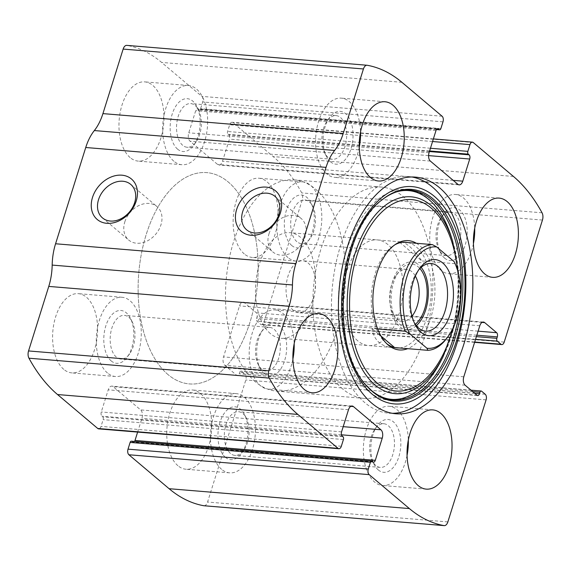 <?xml version="1.0" encoding="UTF-8"?>
<svg xmlns="http://www.w3.org/2000/svg" width="571" height="571" viewBox="0 0 571 571"><rect width="100%" height="100%" fill="white"/><g stroke="black" fill="none" stroke-linecap="round" stroke-linejoin="round"><path stroke-width="0.43" stroke-dasharray="2.85 2.14" d="M474.701 342.036L260.633 324.328A4.24 2.384 94.7 0 0 261.489 324.699A4.24 2.384 94.7 0 0 263.916 322.23L302.166 200.178A6.36 3.576 94.7 0 0 301.759 192.919A201.413 113.208 94.7 0 0 273.174 156.582L232.961 122.644A4.24 2.384 94.7 0 0 232.104 122.265A4.24 2.384 94.7 0 0 229.678 124.742L227.572 131.48A2.12 1.192 94.7 0 0 228 134.278L228.778 134.934A3.183 1.784 94.7 0 1 229.435 139.138L222.497 161.279A6.36 3.576 94.7 0 1 218.857 164.99A6.36 3.576 94.7 0 1 217.572 164.427L190.072 141.215A6.36 3.576 94.7 0 1 188.765 132.815L195.703 110.674A3.183 1.784 94.7 0 1 197.523 108.818A3.183 1.784 94.7 0 1 198.166 109.097L198.944 109.753A2.12 1.192 94.7 0 0 199.372 109.939A2.12 1.192 94.7 0 0 200.585 108.704L202.698 101.966A4.24 2.384 94.7 0 0 201.827 96.363L161.614 62.425A201.413 113.208 94.7 0 0 126.976 45.402L367.26 65.28M204.125 505.756A6.36 3.576 94.7 0 0 207.566 502.037L245.815 379.986A4.24 2.384 94.7 0 0 244.945 374.383L241.312 371.314A2.12 1.192 94.7 0 0 240.883 371.129A2.12 1.192 94.7 0 0 239.67 372.371L239.22 373.812A3.183 1.784 94.7 0 1 237.4 375.668A3.183 1.784 94.7 0 1 236.758 375.383L224.824 365.312A6.36 3.576 94.7 0 1 223.518 356.911L239.506 305.885A6.36 3.576 94.7 0 1 243.146 302.18A6.36 3.576 94.7 0 1 244.431 302.737L256.365 312.815A3.183 1.784 94.7 0 1 257.021 317.012L256.565 318.461A2.12 1.192 94.7 0 0 257 321.259L260.633 324.328M177.938 465.729A39.749 22.348 -85.3 0 1 168.002 420.327A39.749 22.348 -85.3 0 1 192.527 390.007A39.749 22.348 -85.3 0 1 211.52 431.469A39.749 22.348 -85.3 0 1 185.975 469.241A39.749 22.348 -85.3 0 1 177.938 465.729M63.781 369.38A39.749 22.348 -85.3 0 1 53.845 323.978A39.749 22.348 -85.3 0 1 78.37 293.658A39.749 22.348 -85.3 0 1 97.363 335.12A39.749 22.348 -85.3 0 1 71.818 372.892A39.749 22.348 -85.3 0 1 63.781 369.38M244.302 253.945A39.749 22.348 -85.3 0 1 234.374 208.543A39.749 22.348 -85.3 0 1 258.899 178.223A39.749 22.348 -85.3 0 1 277.884 219.685A39.749 22.348 -85.3 0 1 252.339 257.457A39.749 22.348 -85.3 0 1 244.302 253.945M130.152 157.596A39.749 22.348 -85.3 0 1 120.217 112.194A39.749 22.348 -85.3 0 1 144.741 81.874A39.749 22.348 -85.3 0 1 163.734 123.336A39.749 22.348 -85.3 0 1 138.189 161.108A39.749 22.348 -85.3 0 1 130.152 157.596M372.056 461.247L131.765 441.369A2.12 1.192 94.7 0 0 131.337 441.176M131.765 441.369L132.543 442.025A3.183 1.784 94.7 0 0 133.186 442.304A3.183 1.784 94.7 0 0 134.549 441.447M137.632 432.083L141.943 418.307A6.36 3.576 94.7 0 0 140.644 409.907L113.144 386.695A6.36 3.576 94.7 0 0 111.859 386.132A6.36 3.576 94.7 0 0 108.219 389.843L101.281 411.984A3.183 1.784 94.7 0 0 101.931 416.18L102.709 416.844A2.12 1.192 94.7 0 1 103.144 419.642L101.031 426.38A4.24 2.384 94.7 0 1 98.605 428.857M268.998 233.767A21.912 16.823 130.2 0 1 301.188 218.522A21.912 16.823 130.2 0 1 299.918 246.115A21.912 16.823 130.2 0 1 272.924 252.011A21.912 16.823 130.2 0 1 268.998 233.767M124.828 221.841A21.912 16.823 130.2 0 1 157.018 206.595A21.912 16.823 130.2 0 1 155.747 234.189A21.912 16.823 130.2 0 1 128.753 240.084A21.912 16.823 130.2 0 1 124.828 221.841M359.273 147.261A39.749 22.348 -85.3 0 1 334.784 177.374A39.749 22.348 -85.3 0 1 326.748 173.855A39.749 22.348 -85.3 0 1 316.812 128.461A39.749 22.348 -85.3 0 1 341.337 98.141A39.749 22.348 -85.3 0 1 360.544 131.872M330.523 161.829A26.502 14.896 -85.3 0 1 326.369 156.297A26.502 14.896 -85.3 0 1 329.574 117.547A26.502 14.896 -85.3 0 1 349.052 117.926A26.502 14.896 -85.3 0 1 349.78 152.129A26.502 14.896 -85.3 0 1 330.523 161.829M328.04 157.346A21.912 12.319 -85.3 0 1 324.613 152.778A21.912 12.319 -85.3 0 1 327.262 120.738A21.912 12.319 -85.3 0 1 336.083 115.606A21.912 12.319 -85.3 0 1 346.554 138.46A21.912 12.319 -85.3 0 1 332.472 159.28A21.912 12.319 -85.3 0 1 328.04 157.346M182.699 145.32A21.912 12.319 -85.3 0 1 177.224 120.295A21.912 12.319 -85.3 0 1 190.743 103.587A21.912 12.319 -85.3 0 1 198.601 110.089A21.912 12.319 -85.3 0 1 195.953 142.129A21.912 12.319 -85.3 0 1 187.131 147.261A21.912 12.319 -85.3 0 1 182.699 145.32M177.61 149.174A26.502 14.896 -85.3 0 1 173.77 109.953A26.502 14.896 -85.3 0 1 196.845 106.57A26.502 14.896 -85.3 0 1 193.64 145.32A26.502 14.896 -85.3 0 1 177.61 149.174M173.841 161.208A39.749 22.348 -85.3 0 1 163.906 115.806A39.749 22.348 -85.3 0 1 188.43 85.493A39.749 22.348 -85.3 0 1 207.423 126.948A39.749 22.348 -85.3 0 1 181.878 164.726A39.749 22.348 -85.3 0 1 173.841 161.208M473.423 243.61A39.749 22.348 -85.3 0 1 448.942 273.723A39.749 22.348 -85.3 0 1 440.905 270.204A39.749 22.348 -85.3 0 1 430.969 224.81A39.749 22.348 -85.3 0 1 455.494 194.49A39.749 22.348 -85.3 0 1 474.701 228.222M444.673 258.171A26.502 14.896 -85.3 0 1 440.527 252.646A26.502 14.896 -85.3 0 1 443.731 213.897A26.502 14.896 -85.3 0 1 463.209 214.268A26.502 14.896 -85.3 0 1 463.938 248.478A26.502 14.896 -85.3 0 1 444.673 258.171M442.197 253.695A21.912 12.319 -85.3 0 1 438.764 249.12A21.912 12.319 -85.3 0 1 441.419 217.087A21.912 12.319 -85.3 0 1 450.241 211.955A21.912 12.319 -85.3 0 1 460.711 234.809A21.912 12.319 -85.3 0 1 446.629 255.63A21.912 12.319 -85.3 0 1 442.197 253.695M296.856 241.669A21.912 12.319 -85.3 0 1 291.381 216.645A21.912 12.319 -85.3 0 1 304.9 199.936A21.912 12.319 -85.3 0 1 312.758 206.438A21.912 12.319 -85.3 0 1 310.11 238.478A21.912 12.319 -85.3 0 1 301.281 243.61A21.912 12.319 -85.3 0 1 296.856 241.669M291.767 245.523A26.502 14.896 -85.3 0 1 287.927 206.302A26.502 14.896 -85.3 0 1 311.002 202.919A26.502 14.896 -85.3 0 1 307.79 241.669A26.502 14.896 -85.3 0 1 291.767 245.523M287.991 257.557A39.749 22.348 -85.3 0 1 278.063 212.155A39.749 22.348 -85.3 0 1 302.587 181.842A39.749 22.348 -85.3 0 1 321.573 223.297A39.749 22.348 -85.3 0 1 296.028 261.075A39.749 22.348 -85.3 0 1 287.991 257.557M292.902 359.045A39.749 22.348 -85.3 0 1 268.413 389.158A39.749 22.348 -85.3 0 1 260.383 385.646A39.749 22.348 -85.3 0 1 250.448 340.245A39.749 22.348 -85.3 0 1 274.972 309.925A39.749 22.348 -85.3 0 1 294.172 343.656M264.152 373.612A26.502 14.896 -85.3 0 1 259.998 368.081A26.502 14.896 -85.3 0 1 263.21 329.331A26.502 14.896 -85.3 0 1 282.688 329.71A26.502 14.896 -85.3 0 1 283.416 363.913A26.502 14.896 -85.3 0 1 264.152 373.612M261.675 369.13A21.912 12.319 -85.3 0 1 258.242 364.562A21.912 12.319 -85.3 0 1 260.89 332.522A21.912 12.319 -85.3 0 1 269.719 327.39A21.912 12.319 -85.3 0 1 280.183 350.244A21.912 12.319 -85.3 0 1 266.1 371.064A21.912 12.319 -85.3 0 1 261.675 369.13M116.334 357.103A21.912 12.319 -85.3 0 1 110.853 332.079A21.912 12.319 -85.3 0 1 124.371 315.37A21.912 12.319 -85.3 0 1 132.236 321.88A21.912 12.319 -85.3 0 1 129.581 353.913A21.912 12.319 -85.3 0 1 120.759 359.045A21.912 12.319 -85.3 0 1 116.334 357.103M111.238 360.958A26.502 14.896 -85.3 0 1 107.405 321.737A26.502 14.896 -85.3 0 1 130.474 318.354A26.502 14.896 -85.3 0 1 127.269 357.103A26.502 14.896 -85.3 0 1 111.238 360.958M107.469 372.991A39.749 22.348 -85.3 0 1 97.534 327.59A39.749 22.348 -85.3 0 1 122.058 297.277A39.749 22.348 -85.3 0 1 141.051 338.731A39.749 22.348 -85.3 0 1 115.506 376.51A39.749 22.348 -85.3 0 1 107.469 372.991M407.059 455.394A39.749 22.348 -85.3 0 1 382.57 485.507A39.749 22.348 -85.3 0 1 374.533 481.988A39.749 22.348 -85.3 0 1 364.605 436.594A39.749 22.348 -85.3 0 1 389.122 406.274A39.749 22.348 -85.3 0 1 408.329 440.005M378.309 469.962A26.502 14.896 -85.3 0 1 374.155 464.43A26.502 14.896 -85.3 0 1 377.36 425.68A26.502 14.896 -85.3 0 1 396.838 426.059A26.502 14.896 -85.3 0 1 397.566 460.262A26.502 14.896 -85.3 0 1 378.309 469.962M375.832 465.479A21.912 12.319 -85.3 0 1 372.399 460.911A21.912 12.319 -85.3 0 1 375.047 428.871A21.912 12.319 -85.3 0 1 383.869 423.739A21.912 12.319 -85.3 0 1 394.34 446.593A21.912 12.319 -85.3 0 1 380.257 467.413A21.912 12.319 -85.3 0 1 375.832 465.479M230.484 453.453A21.912 12.319 -85.3 0 1 225.01 428.428A21.912 12.319 -85.3 0 1 238.528 411.72A21.912 12.319 -85.3 0 1 246.386 418.222A21.912 12.319 -85.3 0 1 243.738 450.262A21.912 12.319 -85.3 0 1 234.917 455.394A21.912 12.319 -85.3 0 1 230.484 453.453M225.395 457.307A26.502 14.896 -85.3 0 1 221.555 418.086A26.502 14.896 -85.3 0 1 244.631 414.703A26.502 14.896 -85.3 0 1 241.426 453.453A26.502 14.896 -85.3 0 1 225.395 457.307M221.627 469.341A39.749 22.348 -85.3 0 1 211.691 423.939A39.749 22.348 -85.3 0 1 236.216 393.626A39.749 22.348 -85.3 0 1 255.208 435.081A39.749 22.348 -85.3 0 1 229.663 472.859A39.749 22.348 -85.3 0 1 221.627 469.341M392.37 413.311A118.725 66.736 -85.3 0 1 388.865 413.183A118.725 66.736 -85.3 0 1 364.862 402.676A118.725 66.736 -85.3 0 1 335.198 267.085A118.725 66.736 -85.3 0 1 408.443 176.539A118.725 66.736 -85.3 0 1 411.927 176.989M368.045 390.949A105.849 59.498 -85.3 0 1 356.775 226.087A105.849 59.498 -85.3 0 1 451.311 236.922A105.849 59.498 -85.3 0 1 441.069 360.672A105.849 59.498 -85.3 0 1 368.045 390.949M416.409 243.282A54.837 30.827 -85.3 0 1 434.617 297.834A54.837 30.827 -85.3 0 1 407.694 348.66M386.646 343.585A53.003 29.792 -85.3 0 1 386.189 343.214A53.003 29.792 -85.3 0 1 385.603 342.7A53.003 29.792 -85.3 0 1 371.585 292.623A53.003 29.792 -85.3 0 1 393.647 245.53A53.003 29.792 -85.3 0 1 394.818 244.823M407.73 242.561A53.003 29.792 -85.3 0 1 430.962 297.534A53.003 29.792 -85.3 0 1 399.008 347.946M167.953 374.533A106.006 59.584 -85.3 0 1 141.465 253.467A106.006 59.584 -85.3 0 1 206.866 172.628A106.006 59.584 -85.3 0 1 257.507 283.18A106.006 59.584 -85.3 0 1 189.379 383.919A106.006 59.584 -85.3 0 1 167.953 374.533A106.006 59.584 -85.3 0 1 141.465 253.467A106.006 59.584 -85.3 0 1 206.866 172.628A106.006 59.584 -85.3 0 1 257.507 283.18A106.006 59.584 -85.3 0 1 189.379 383.919A106.006 59.584 -85.3 0 1 167.953 374.533M342.707 388.994A106.006 59.584 -85.3 0 1 316.22 267.927A106.006 59.584 -85.3 0 1 381.621 187.081A106.006 59.584 -85.3 0 1 432.261 297.641A106.006 59.584 -85.3 0 1 364.134 398.372A106.006 59.584 -85.3 0 1 342.707 388.994M357.796 340.858A53.003 29.792 -85.3 0 1 344.549 280.325A53.003 29.792 -85.3 0 1 377.245 239.906A53.003 29.792 -85.3 0 1 402.569 295.186A53.003 29.792 -85.3 0 1 368.509 345.555A53.003 29.792 -85.3 0 1 357.796 340.858M454.102 261.604L454.994 263.688A53.003 29.792 -85.3 0 1 447.079 337.882M270.418 333.635A53.003 29.792 -85.3 0 1 257.171 273.102A53.003 29.792 -85.3 0 1 289.868 232.675A53.003 29.792 -85.3 0 1 315.192 287.955A53.003 29.792 -85.3 0 1 281.132 338.325A53.003 29.792 -85.3 0 1 270.418 333.635M377.638 328.953L372.021 328.489C372.934 334.549 375.361 339.267 379.301 342.643C382.641 345.434 386.817 347.047 391.82 347.482L394.825 347.596M403.54 242.211L399.172 241.854L421.791 260.94C413.675 248.999 406.595 242.625 400.557 241.833L399.172 241.854M454.994 263.688L421.791 260.94M255.33 381.763A106.006 59.584 -85.3 0 1 228.843 260.697A106.006 59.584 -85.3 0 1 294.243 179.858A106.006 59.584 -85.3 0 1 344.884 290.411A106.006 59.584 -85.3 0 1 276.757 391.142A106.006 59.584 -85.3 0 1 255.33 381.763M372.021 328.489L380.985 336.055M414.218 322.579A33.925 19.064 -85.3 0 1 413.397 321.052A33.925 19.064 -85.3 0 1 417.501 271.453A33.925 19.064 -85.3 0 1 418.557 270.076M416.338 325.684A33.925 19.064 -85.3 0 1 406.345 329.538A33.925 19.064 -85.3 0 1 399.486 326.533A33.925 19.064 -85.3 0 1 391.007 287.791A33.925 19.064 -85.3 0 1 411.934 261.925A33.925 19.064 -85.3 0 1 421.162 267.364M415.31 324.307A31.805 17.872 -85.3 0 1 400.085 324.606A31.805 17.872 -85.3 0 1 395.111 317.976A31.805 17.872 -85.3 0 1 398.958 271.475A31.805 17.872 -85.3 0 1 419.921 268.556M412.034 316.148A26.059 14.646 -85.3 0 1 402.255 321.309A26.059 14.646 -85.3 0 1 396.988 319.003A26.059 14.646 -85.3 0 1 392.912 313.572A26.059 14.646 -85.3 0 1 396.06 275.465A26.059 14.646 -85.3 0 1 406.559 269.362A26.059 14.646 -85.3 0 1 415.345 276.057M293.373 310.431A26.059 14.646 -85.3 0 1 286.863 280.668A26.059 14.646 -85.3 0 1 302.937 260.79A26.059 14.646 -85.3 0 1 308.204 263.095A26.059 14.646 -85.3 0 1 314.721 292.866A26.059 14.646 -85.3 0 1 298.64 312.737A26.059 14.646 -85.3 0 1 293.373 310.431M542.45 220.056L302.166 200.178M504.2 342.108L263.916 322.23M401.905 82.303L161.614 62.425M442.118 116.241L201.827 96.363M447.857 521.915L207.566 502.037M486.099 399.864L245.815 379.986M542.05 212.797L301.759 192.919M513.465 176.46L273.174 156.582M473.252 142.522L232.961 122.644M341.322 446.258L101.031 426.38M343.428 439.52L103.144 419.642M343 436.722L102.709 416.844M342.222 436.066L101.931 416.18M341.565 431.862L101.281 411.984M348.503 409.721L108.219 389.843M350.78 406.352L113.144 386.695M343.2 426.665L140.644 409.907M341.501 434.817L141.943 418.307M372.834 461.903L132.543 442.025M485.236 394.261L244.945 374.383M481.603 391.199L241.312 371.314M472.767 391.649L239.67 372.371M474.708 393.298L239.22 373.812M477.042 395.268L236.758 375.383M465.108 385.189L224.824 365.312M463.809 376.789L223.518 356.911M479.797 325.77L239.506 305.885M482.074 322.401L244.431 302.737M478.105 331.159L256.365 312.815M476.842 335.198L257.021 317.012M476.385 336.647L256.565 318.461M475.543 339.338L257 321.259M442.982 121.844L202.698 101.966M440.876 128.582L200.585 108.704M436.551 129.41L198.944 109.753M437.129 128.868L198.166 109.097M435.994 130.552L195.703 110.674M429.057 152.693L188.765 132.815M430.356 161.093L190.072 141.215M457.856 184.305L217.572 164.427M453.188 180.365L222.497 161.279M428.571 155.612L229.435 139.138M429.413 151.536L228.778 134.934M429.599 150.958L228 134.278M430.441 148.26L227.572 131.48M432.554 141.522L229.678 124.742M382.156 199.757L381.25 200.5A105.292 59.184 -85.3 0 1 381.699 200.135L381.25 200.5A105.292 59.184 -85.3 0 0 342.7 290.232A105.292 59.184 -85.3 0 0 365.975 385.082L366.361 385.518A105.292 59.184 -85.3 0 1 365.975 385.082L366.753 385.96A106.213 59.705 -85.3 0 1 343.214 290.903A106.213 59.705 -85.3 0 1 381.485 200.307M452.653 241.212A98.747 55.508 -85.3 0 1 443.103 356.661M457.521 270.147A96.028 53.974 -85.3 0 1 452.66 328.91M352.143 406.01L111.859 386.132M373.477 462.182L133.186 442.304M471.004 390.171L240.883 371.129M477.684 395.546L237.4 375.668M483.437 322.058L243.146 302.18M474.608 342.329L261.489 324.699M436.451 129.553L199.372 109.939M437.814 128.696L197.523 108.818M459.141 184.868L218.857 164.99M433.368 138.917L232.104 122.265M246.636 229.82L272.924 252.011M274.901 196.331L301.188 218.522M102.459 217.886L128.753 240.084M130.73 184.397L157.018 206.595M385.025 101.759L341.337 98.141M378.473 180.993L334.784 177.374M324.613 152.778L326.369 156.297M327.262 120.738L329.574 117.547M336.083 115.606L190.743 103.587M332.472 159.28L187.131 147.261M198.601 110.089L196.845 106.57M195.953 142.129L193.64 145.32M188.43 85.493L144.741 81.874M181.878 164.726L138.189 161.108M499.182 198.108L455.494 194.49M492.63 277.342L448.942 273.723M438.764 249.12L440.527 252.646M441.419 217.087L443.731 213.897M450.241 211.955L304.9 199.936M446.629 255.63L301.281 243.61M312.758 206.438L311.002 202.919M310.11 238.478L307.79 241.669M302.587 181.842L258.899 178.223M296.028 261.075L252.339 257.457M318.661 313.543L274.972 309.925M312.101 392.777L268.413 389.158M258.242 364.562L259.998 368.081M260.89 332.522L263.21 329.331M269.719 327.39L124.371 315.37M266.1 371.064L120.759 359.045M132.236 321.88L130.474 318.354M129.581 353.913L127.269 357.103M122.058 297.277L78.37 293.658M115.506 376.51L71.818 372.892M432.811 409.892L389.122 406.274M426.259 489.126L382.57 485.507M372.399 460.911L374.155 464.43M375.047 428.871L377.36 425.68M383.869 423.739L238.528 411.72M380.257 467.413L234.917 455.394M246.386 418.222L244.631 414.703M243.738 450.262L241.426 453.453M236.216 393.626L192.527 390.007M229.663 472.859L185.975 469.241M415.431 177.117L408.443 176.539M395.853 413.761L388.865 413.183M458.641 274.308L458.413 299.811L454.452 324.992M385.603 342.7L387.68 344.57M393.647 245.53L396.003 244.031M381.621 187.081L294.243 179.858M364.134 398.372L276.757 391.142M405.646 242.254L377.245 239.906M396.902 347.903L368.509 345.555M400.557 241.833L289.868 232.675M391.82 347.482L281.132 338.325M413.397 321.052L415.017 324.307M417.501 271.453L419.635 268.506M431.155 263.517L411.934 261.925M425.566 331.123L406.345 329.538M392.912 313.572L395.111 317.976M396.06 275.465L398.958 271.475M406.559 269.362L302.937 260.79M402.255 321.309L298.64 312.737"/><path stroke-width="0.86" d="M368.302 469.034A4.24 2.384 94.7 0 0 369.173 474.637L409.386 508.575A201.413 113.208 94.7 0 0 444.024 525.598A6.36 3.576 94.7 0 0 444.217 525.627A6.36 3.576 94.7 0 0 447.857 521.915L486.099 399.864A4.24 2.384 94.7 0 0 485.236 394.261L481.603 391.199A2.12 1.192 94.7 0 0 481.175 391.007A2.12 1.192 94.7 0 0 479.961 392.248L479.504 393.69A3.183 1.784 94.7 0 1 477.684 395.546A3.183 1.784 94.7 0 1 477.042 395.268L465.108 385.189A6.36 3.576 94.7 0 1 463.809 376.789L479.797 325.77A6.36 3.576 94.7 0 1 483.437 322.058A6.36 3.576 94.7 0 1 484.722 322.622L496.656 332.693A3.183 1.784 94.7 0 1 497.305 336.897L496.856 338.339A2.12 1.192 94.7 0 0 497.291 341.137L500.917 344.206A4.24 2.384 94.7 0 0 501.773 344.577A4.24 2.384 94.7 0 0 504.2 342.108L542.45 220.056A6.36 3.576 94.7 0 0 542.05 212.797A201.413 113.208 94.7 0 0 513.465 176.46L473.252 142.522A4.24 2.384 94.7 0 0 472.395 142.143A4.24 2.384 94.7 0 0 469.969 144.62L467.856 151.358A2.12 1.192 94.7 0 0 468.291 154.156L469.069 154.82A3.183 1.784 94.7 0 1 469.719 159.016L462.781 181.157A6.36 3.576 94.7 0 1 459.141 184.868A6.36 3.576 94.7 0 1 457.856 184.305L430.356 161.093A6.36 3.576 94.7 0 1 429.057 152.693L435.994 130.552A3.183 1.784 94.7 0 1 437.814 128.696A3.183 1.784 94.7 0 1 438.457 128.975L439.235 129.631A2.12 1.192 94.7 0 0 439.663 129.824A2.12 1.192 94.7 0 0 440.876 128.582L442.982 121.844A4.24 2.384 94.7 0 0 442.118 116.241L401.905 82.303A201.413 113.208 94.7 0 0 367.26 65.28A6.36 3.576 94.7 0 0 367.074 65.251A6.36 3.576 94.7 0 0 363.434 68.963L343.214 133.5A44.524 25.024 94.7 0 1 334.62 150.437A44.524 25.024 94.7 0 0 326.027 167.382L295.864 263.645A44.524 25.024 94.7 0 0 292.459 284.972A44.524 25.024 94.7 0 1 289.062 306.292L268.834 370.822A6.36 3.576 94.7 0 0 269.241 378.081A201.413 113.208 94.7 0 0 297.826 414.418L338.039 448.356A4.24 2.384 94.7 0 0 338.896 448.735A4.24 2.384 94.7 0 0 341.322 446.258L343.428 439.52A2.12 1.192 94.7 0 0 343 436.722L342.222 436.066A3.183 1.784 94.7 0 1 341.565 431.862L348.503 409.721A6.36 3.576 94.7 0 1 352.143 406.01A6.36 3.576 94.7 0 1 353.428 406.573L380.928 429.785A6.36 3.576 94.7 0 1 382.235 438.185L375.297 460.326A3.183 1.784 94.7 0 1 373.477 462.182A3.183 1.784 94.7 0 1 372.834 461.903L372.056 461.247A2.12 1.192 94.7 0 0 371.628 461.061A2.12 1.192 94.7 0 0 370.415 462.296L368.302 469.034L128.018 449.156A4.24 2.384 94.7 0 0 128.882 454.759L169.095 488.697A201.413 113.208 94.7 0 0 203.74 505.72A6.36 3.576 94.7 0 0 203.926 505.749A6.36 3.576 94.7 0 0 204.125 505.756M289.062 306.292L48.771 286.414L28.55 350.944A6.36 3.576 94.7 0 0 28.95 358.203A201.413 113.208 94.7 0 0 57.535 394.54L97.748 428.478A4.24 2.384 94.7 0 0 98.605 428.857L338.896 448.735M126.976 45.402A6.36 3.576 94.7 0 0 126.783 45.373A6.36 3.576 94.7 0 0 123.143 49.085L102.923 113.615A44.524 25.024 94.7 0 1 94.336 130.559A44.524 25.024 94.7 0 0 85.743 147.504L55.573 243.767A44.524 25.024 94.7 0 0 52.175 265.087A44.524 25.024 94.7 0 1 48.771 286.414M92.502 197.445A26.502 20.349 130.2 0 1 131.801 179.308A26.502 20.349 130.2 0 1 118.739 220.991A26.502 20.349 130.2 0 1 92.502 197.445M236.672 209.371A26.502 20.349 130.2 0 1 275.971 191.242A26.502 20.349 130.2 0 1 262.91 232.925A26.502 20.349 130.2 0 1 236.672 209.371M439.434 187.623A118.725 66.736 94.7 0 0 415.431 177.117A118.725 66.736 94.7 0 0 342.186 267.663A118.725 66.736 94.7 0 0 371.857 403.254A118.725 66.736 94.7 0 0 395.853 413.761A118.725 66.736 94.7 0 0 469.098 323.215A118.725 66.736 94.7 0 0 439.434 187.623M418.222 485.607A39.749 22.348 -85.3 0 1 408.294 440.205A39.749 22.348 -85.3 0 1 432.811 409.892A39.749 22.348 -85.3 0 1 451.804 451.347A39.749 22.348 -85.3 0 1 426.259 489.126A39.749 22.348 -85.3 0 1 418.222 485.607M304.072 389.258A39.749 22.348 -85.3 0 1 294.136 343.856A39.749 22.348 -85.3 0 1 318.661 313.543A39.749 22.348 -85.3 0 1 337.647 354.998A39.749 22.348 -85.3 0 1 312.101 392.777A39.749 22.348 -85.3 0 1 304.072 389.258M484.593 273.823A39.749 22.348 -85.3 0 1 474.658 228.421A39.749 22.348 -85.3 0 1 499.182 198.108A39.749 22.348 -85.3 0 1 518.175 239.563A39.749 22.348 -85.3 0 1 492.63 277.342A39.749 22.348 -85.3 0 1 484.593 273.823M370.436 177.474A39.749 22.348 -85.3 0 1 360.501 132.072A39.749 22.348 -85.3 0 1 385.025 101.759A39.749 22.348 -85.3 0 1 404.018 143.214A39.749 22.348 -85.3 0 1 378.473 180.993A39.749 22.348 -85.3 0 1 370.436 177.474M128.018 449.156L130.124 442.418A2.12 1.192 94.7 0 1 131.337 441.176L371.628 461.061M134.549 441.447A3.183 1.784 94.7 0 0 135.006 440.448L137.632 432.083M242.704 211.577A21.912 16.823 130.2 0 1 274.901 196.331A21.912 16.823 130.2 0 1 273.623 223.925A21.912 16.823 130.2 0 1 246.636 229.82A21.912 16.823 130.2 0 1 242.704 211.577M98.533 199.65A21.912 16.823 130.2 0 1 130.73 184.397A21.912 16.823 130.2 0 1 129.453 211.998A21.912 16.823 130.2 0 1 102.459 217.886A21.912 16.823 130.2 0 1 98.533 199.65M360.544 131.872A39.749 22.348 -85.3 0 1 359.273 147.261M474.701 228.222A39.749 22.348 -85.3 0 1 473.423 243.61M294.172 343.656A39.749 22.348 -85.3 0 1 292.902 359.045M408.329 440.005A39.749 22.348 -85.3 0 1 407.059 455.394M411.927 176.989A118.725 66.736 -85.3 0 1 465.158 300.367A118.725 66.736 -85.3 0 1 392.37 413.311M407.694 348.66A54.837 30.827 -85.3 0 1 388.287 345.098A54.837 30.827 -85.3 0 1 387.68 344.57A54.837 30.827 -85.3 0 1 373.177 292.752A54.837 30.827 -85.3 0 1 396.003 244.031A54.837 30.827 -85.3 0 1 416.409 243.282M394.818 244.823A53.003 29.792 -85.3 0 1 405.646 242.254A53.003 29.792 -85.3 0 1 407.73 242.561M399.008 347.946A53.003 29.792 -85.3 0 1 396.902 347.903A53.003 29.792 -85.3 0 1 386.646 343.585M409.614 333.614A50.883 28.6 -85.3 0 1 406.952 276.585A50.883 28.6 -85.3 0 1 436.765 246.972L454.102 261.604A50.883 28.6 -85.3 0 1 454.302 262.01A50.883 28.6 -85.3 0 1 448.149 336.412A50.883 28.6 -85.3 0 1 426.951 348.246L409.614 333.614L405.224 331.237A53.003 29.792 -85.3 0 1 404.168 275.565A53.003 29.792 -85.3 0 1 432.375 244.602L436.765 246.972M420.998 332.265A38.164 21.448 -85.3 0 1 415.017 324.307A38.164 21.448 -85.3 0 1 419.635 268.506A38.164 21.448 -85.3 0 1 447.685 269.041A38.164 21.448 -85.3 0 1 448.735 318.304A38.164 21.448 -85.3 0 1 420.998 332.265M448.149 336.412L447.079 337.882A53.003 29.792 -85.3 0 1 427.843 350.33L426.951 348.246M405.224 331.237L377.638 328.953M432.375 244.602L403.54 242.211M427.843 350.33L394.825 347.596M380.985 336.055L394.597 347.546M418.557 270.076A33.925 19.064 -85.3 0 1 431.155 263.517A33.925 19.064 -85.3 0 1 447.364 298.89A33.925 19.064 -85.3 0 1 425.566 331.123A33.925 19.064 -85.3 0 1 418.707 328.125A33.925 19.064 -85.3 0 1 414.218 322.579M421.162 267.364A33.925 19.064 -85.3 0 1 416.338 325.684M419.921 268.556A31.805 17.872 -85.3 0 1 426.951 297.205A31.805 17.872 -85.3 0 1 415.31 324.307M415.345 276.057A26.059 14.646 -85.3 0 1 412.034 316.148M409.386 508.575L169.095 488.697M369.173 474.637L128.882 454.759M297.826 414.418L57.535 394.54M269.241 378.081L28.95 358.203M338.039 448.356L97.748 428.478M444.024 525.598L203.74 505.72M363.434 68.963L123.143 49.085M343.214 133.5L102.923 113.615M334.62 150.437L94.336 130.559M326.027 167.382L85.743 147.504M295.864 263.645L55.573 243.767M292.459 284.972L52.175 265.087M268.834 370.822L28.55 350.944M353.428 406.573L350.78 406.352M380.928 429.785L343.2 426.665M382.235 438.185L341.501 434.817M375.297 460.326L135.006 440.448M370.415 462.296L130.124 442.418M479.961 392.248L472.767 391.649M479.504 393.69L474.708 393.298M484.722 322.622L482.074 322.401M496.656 332.693L478.105 331.159M497.305 336.897L476.842 335.198M496.856 338.339L476.385 336.647M497.291 341.137L475.543 339.338M500.917 344.206L474.701 342.036M439.235 129.631L436.551 129.41M438.457 128.975L437.129 128.868M462.781 181.157L453.188 180.365M469.719 159.016L428.571 155.612M469.069 154.82L429.413 151.536M468.291 154.156L429.599 150.958M467.856 151.358L430.441 148.26M469.969 144.62L432.554 141.522M372.256 394.24A109.011 61.275 -85.3 0 1 372.577 206.745A109.011 61.275 -85.3 0 1 465.001 284.751A109.011 61.275 -85.3 0 1 372.256 394.24M372.535 391.656A106.213 59.705 -85.3 0 1 366.753 385.96L366.753 385.96C328.853 348.246 338.567 230.748 382.156 199.757L382.156 199.757A106.213 59.705 -85.3 0 1 462.667 294.008A106.213 59.705 -85.3 0 1 372.535 391.656M381.485 200.307A106.213 59.705 -85.3 0 1 382.156 199.757M381.699 200.135A105.292 59.184 -85.3 0 1 461.04 294.358A105.292 59.184 -85.3 0 1 371.714 390.728A105.292 59.184 -85.3 0 1 366.368 385.518M454.452 324.992L443.103 356.661A98.747 55.508 -85.3 0 1 374.976 384.904A98.747 55.508 -85.3 0 1 364.462 231.105A98.747 55.508 -85.3 0 1 452.653 241.212L451.311 236.922C437.729 193.519 407.202 178.566 381.25 200.5M452.66 328.91A96.028 53.974 -85.3 0 1 376.567 382.499A96.028 53.974 -85.3 0 1 372.97 222.312A96.028 53.974 -85.3 0 1 457.521 270.147M444.217 525.627L203.926 505.749M367.074 65.251L126.783 45.373M481.175 391.007L471.004 390.171M501.773 344.577L474.608 342.329M439.663 129.824L436.451 129.553M472.395 142.143L433.368 138.917M443.103 356.661L441.069 360.672C432.311 377.609 422.076 389.137 410.385 395.253C404.047 398.494 397.78 399.864 391.592 399.35C384.583 398.794 377.888 395.86 371.521 390.543L365.975 385.082M452.653 241.212L458.641 274.308"/></g></svg>
